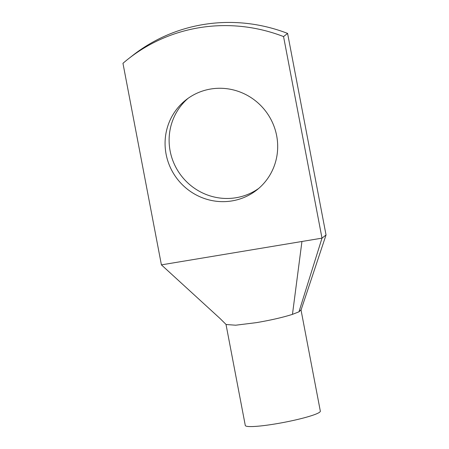 <?xml version="1.0" encoding="UTF-8"?>
<svg xmlns="http://www.w3.org/2000/svg" width="449" height="449" viewBox="0 0 449 449"><rect width="100%" height="100%" fill="white"/><g stroke="black" fill="none" stroke-linecap="round" stroke-linejoin="round"><path stroke-width="0.67" d="M283.555 36.577L322.006 238.144L161.41 264.871L122.959 63.309A163.705 159.114 51.9 0 1 128.431 58.802A163.705 159.114 51.9 0 1 283.555 36.577L287.59 33.411A163.705 159.114 51.9 0 0 132.472 55.637L128.431 58.802M161.41 264.871L220.038 318.493L226.128 324.515L235.674 325.211L256.401 322.64C270.786 320.188 282.803 317.426 292.462 314.362L298.972 311.808L322.006 238.144L326.041 234.973L287.59 33.411M166.091 154.159A57.298 55.693 51.9 0 1 186.004 99.886A57.298 55.693 51.9 0 1 276.668 135.755A57.298 55.693 51.9 0 1 256.761 190.028A57.298 55.693 51.9 0 1 166.091 154.159M258.742 188.395A57.298 55.693 51.9 0 1 170.132 150.987A57.298 55.693 51.9 0 1 188.058 98.348M298.972 311.808L301.161 309.715M300.993 310.225L326.041 234.973M301.043 310.057L320.333 411.149A38.199 4.215 169.2 0 1 311.769 415.583A38.199 4.215 169.2 0 1 270.5 424.681A38.199 4.215 169.2 0 1 245.289 425.467L226.004 324.391M301.941 241.478L292.462 314.362"/></g></svg>
